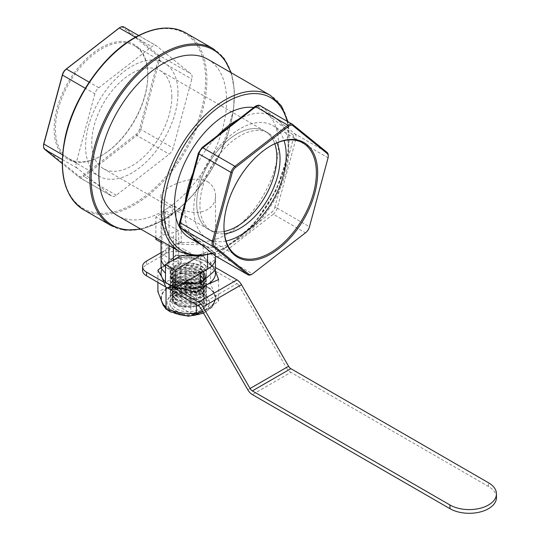 <?xml version="1.0" encoding="UTF-8"?>
<svg xmlns="http://www.w3.org/2000/svg" width="540" height="540" viewBox="0 0 540 540"><rect width="100%" height="100%" fill="white"/><g stroke="black" fill="none" stroke-linecap="round" stroke-linejoin="round"><path stroke-width="0.41" stroke-dasharray="2.7 2.03" d="M147.832 74.81A66.258 38.252 -60 0 1 100.98 155.959A66.258 38.252 -60 0 1 54.128 128.911A66.258 38.252 -60 0 1 100.98 47.763A66.258 38.252 -60 0 1 147.832 74.81L147.832 75.553A65.353 37.733 120 0 0 134.298 45.637A65.353 37.733 120 0 0 68.951 83.369A65.353 37.733 120 0 0 68.951 158.828A65.353 37.733 120 0 0 101.621 155.588A65.353 37.733 120 0 0 147.832 75.553M177.998 92.968A65.353 37.733 120 0 0 164.464 63.052A65.353 37.733 120 0 0 99.11 100.784A65.353 37.733 120 0 0 99.11 176.243A65.353 37.733 120 0 0 149.472 158.733A65.353 37.733 120 0 0 177.998 92.968M43.538 145.523A6.352 3.665 120 0 0 44.57 148.244L78.921 176.114A6.352 3.665 120 0 0 83.14 175.48L136.094 134.413A6.352 3.665 120 0 0 139.55 129.101L158.153 60.156A6.352 3.665 120 0 0 157.39 55.478L123.039 27.608A6.352 3.665 120 0 0 119.583 27.729M171.835 96.525A56.639 32.697 -60 0 1 147.116 153.522A56.639 32.697 -60 0 1 103.471 168.696A56.639 32.697 -60 0 1 103.471 103.295A56.639 32.697 -60 0 1 160.11 70.598A56.639 32.697 -60 0 1 171.835 96.525M224.188 231.437A56.639 32.697 -60 0 1 208.467 229.318A56.639 32.697 -60 0 1 208.467 163.917A56.639 32.697 -60 0 1 265.106 131.22A56.639 32.697 -60 0 1 274.799 143.768A56.639 32.697 120 0 0 265.106 131.22A56.639 32.697 120 0 0 208.467 163.917A56.639 32.697 120 0 0 208.467 229.318A56.639 32.697 120 0 0 224.188 231.437M94.871 93.798L76.262 162.743A7.263 4.192 120 0 0 77.132 168.082L111.483 195.959A7.263 4.192 120 0 0 111.8 196.175A7.263 4.192 120 0 0 116.296 195.23L169.256 154.163A7.263 4.192 120 0 0 173.198 148.088L191.808 79.144A7.263 4.192 120 0 0 190.937 73.805L156.587 45.934A7.263 4.192 120 0 0 156.269 45.711A7.263 4.192 120 0 0 151.774 46.656L98.813 87.73A7.263 4.192 120 0 0 94.871 93.798L85.293 88.27M207.88 59.299A90.308 52.144 -60 0 1 226.584 100.642A90.308 52.144 -60 0 1 187.164 191.525A90.308 52.144 -60 0 1 117.572 215.716M123.856 27A7.263 4.192 -60 0 1 124.173 27.216L158.524 55.094A7.263 4.192 -60 0 1 159.394 60.433L140.792 129.377A7.263 4.192 -60 0 1 136.843 135.446L83.889 176.519A7.263 4.192 -60 0 1 79.387 177.464A7.263 4.192 -60 0 1 79.07 177.248L62.215 163.566M253.793 107.487A73.521 42.444 -60 0 1 263.277 110.673A73.521 42.444 -60 0 1 278.505 144.328A73.521 42.444 -60 0 1 246.416 218.315A73.521 42.444 -60 0 1 189.756 238.012M201.67 244.802A73.521 42.444 120 0 0 257.728 223.121A73.521 42.444 120 0 0 288.772 150.255A73.521 42.444 120 0 0 273.544 116.6A73.521 42.444 120 0 0 238.788 119.131M217.573 135.581A73.521 42.444 120 0 0 192.895 173.441M185.321 201.508A73.521 42.444 120 0 0 192.692 237.519M223.952 226.584A65.353 37.733 -60 0 1 223.952 226.213A65.353 37.733 -60 0 1 270.162 146.178A65.353 37.733 -60 0 1 270.479 145.996M226.091 241.036A65.353 37.733 -60 0 1 207.32 238.714A65.353 37.733 -60 0 1 207.32 163.256A65.353 37.733 -60 0 1 272.673 125.523A65.353 37.733 -60 0 1 284.067 140.623M276.899 142.857A56.639 32.697 120 0 0 268.312 133.07A56.639 32.697 120 0 0 211.68 165.773A56.639 32.697 120 0 0 211.68 231.167A56.639 32.697 120 0 0 224.444 233.712M251.559 274.408A7.263 4.192 120 0 0 252.423 273.821L305.377 232.754A7.263 4.192 120 0 0 309.326 226.685L327.929 157.741A7.263 4.192 120 0 0 328.253 155.5M215.156 270.223L203.033 256.338L203.202 255.967L215.474 270.014L200.394 283.23M203.033 256.338L176.141 255.46L176 255.076L203.202 255.967L203.162 244.924A27.23 15.721 180 0 1 203.222 244.944L203.202 244.924M176.141 255.46L161.372 268.468L161.062 268.238L176 255.076L175.972 244.053A27.23 15.721 180 0 1 176.04 244.04L176 211.619L181.217 209.966L172.348 204.849L172.348 214.576L165.483 210.613A102.107 58.955 -60 0 1 155.858 216.918L162.722 220.88L162.722 211.248L169.013 214.88L176 211.619M161.372 268.468L165.483 273.301M184.241 282.643L173.333 282.285L173.333 271.242L200.495 272.126L200.536 273.233M173.502 282.353L184.133 282.704M207.522 269.197A27.23 15.721 180 0 1 200.556 272.113L215.453 258.991M215.453 258.95L203.222 244.944A27.23 15.721 180 0 1 207.522 246.969A27.23 15.721 180 0 1 215.494 258.086M201.103 261.934A18.151 10.483 0 0 0 181.319 259.666A18.151 10.483 0 0 0 170.114 269.345A18.151 10.483 0 0 0 188.264 279.828A18.151 10.483 0 0 0 206.422 269.345A18.151 10.483 0 0 0 201.103 261.934M207.522 181.69C212.753 185.072 215.413 189.756 215.494 195.743C216.041 207.576 202.595 215.339 188.264 211.464C173.941 208.022 160.488 200.259 161.035 195.743C159.847 189.324 191.936 172.982 207.522 181.69M190.836 288.097A18.151 10.483 0 0 0 206.24 279.207L185.699 267.347A18.151 10.483 0 0 0 170.296 276.237L190.836 288.097L190.836 284.391L170.296 272.531A18.151 10.483 180 0 1 185.699 263.642L206.24 275.501L185.699 263.642A18.151 10.483 180 0 1 201.103 266.605A18.151 10.483 180 0 1 206.422 274.016A18.151 10.483 180 0 1 206.24 275.501A18.151 10.483 180 0 1 190.836 284.391A18.151 10.483 180 0 1 170.114 274.016A18.151 10.483 180 0 1 170.296 272.531L190.836 284.391L190.836 313.295L170.296 301.435A18.151 10.483 180 0 1 185.699 292.545L206.24 304.405A18.151 10.483 180 0 1 190.836 313.295M170.296 276.237L170.296 301.435M206.24 279.207L206.24 304.405M185.699 267.347L185.699 292.545M207.522 254.988L207.522 251.411A27.23 15.721 180 0 1 200.556 254.327L200.536 272.133A27.23 15.721 180 0 1 200.495 272.126A27.23 15.721 180 0 1 173.374 271.242A27.23 15.721 180 0 1 173.313 271.222A27.23 15.721 180 0 1 165.483 266.693A27.23 15.721 0 0 0 169.013 269.197L178.639 263.642L161.966 254.016A27.23 15.721 0 0 0 161.082 257.175A27.23 15.721 180 0 1 175.972 244.053L161.082 257.216A27.23 15.721 0 0 0 161.035 258.086A27.23 15.721 180 0 1 161.082 257.216A27.23 15.721 180 0 1 161.082 257.175L173.333 271.242L173.333 260.037M161.966 254.016L161.966 221.083L161.062 223.601L161.062 258.734M203.162 244.924L176.04 244.04A27.23 15.721 180 0 1 203.162 244.924M161.035 242.366L169.013 246.969A27.23 15.721 180 0 1 175.972 244.053L176.04 211.619M175.972 244.053L175.972 211.64M169.013 246.969L169.013 214.88M155.858 237.823L155.858 216.918M176.04 244.04A27.23 15.721 180 0 1 181.217 242.899L181.217 209.966M181.217 242.899L165.483 233.813L165.483 210.613M165.483 233.813L155.858 239.369M172.348 204.849A90.308 52.144 -60 0 1 162.722 211.248M162.722 220.88A102.107 58.955 120 0 0 172.348 214.576M161.082 257.175L161.082 223.587M178.639 263.642L178.639 230.708L161.966 221.083M169.013 245.423L169.013 233.678A90.308 52.144 120 0 0 178.639 230.708M169.013 269.197L169.013 262.528M161.062 223.601L161.035 224.296L169.013 233.678M161.082 257.216L161.082 223.621M173.333 235.865L173.333 247.914M173.374 271.242A27.23 15.721 180 0 1 173.313 271.222L173.374 260.01M173.374 247.934L173.374 235.872M173.313 271.222L173.313 260.044M173.313 247.901L173.313 235.845M496.463 497.583A27.23 15.721 0 0 0 488.491 486.466L290.858 372.364L252.356 394.598M146.549 261.05L146.549 264.755A13.615 7.857 0 0 0 142.56 270.31M165.773 286.969L167.002 287.678M164.045 282.265L173.462 287.705M146.549 264.755L165.807 253.638L165.807 249.932A13.615 7.857 180 0 1 185.058 249.932L185.058 253.638A13.615 7.857 0 0 0 165.807 253.638M198.443 305.829L236.952 283.601L185.058 253.638M215.474 267.489L185.058 249.932M161.035 252.686L165.807 249.932M236.952 283.601A4.536 2.619 60 0 1 239.22 285.991L200.711 308.225M247.813 389.806L286.322 367.571L239.22 285.991M286.322 367.571A9.079 5.238 -120 0 0 290.858 372.364M207.326 286.976A26.953 15.559 0 0 0 177.95 283.601A26.953 15.559 0 0 0 161.311 297.979A26.953 15.559 0 0 0 169.209 308.981A26.953 15.559 0 0 0 198.578 312.356A26.953 15.559 0 0 0 215.217 297.979A26.953 15.559 0 0 0 207.326 286.976M201.4 295.11A18.569 10.719 0 0 0 181.163 292.788A18.569 10.719 0 0 0 169.695 302.69A18.569 10.719 0 0 0 175.136 310.277A18.569 10.719 0 0 0 195.372 312.599A18.569 10.719 0 0 0 206.84 302.69A18.569 10.719 0 0 0 201.4 295.11M175.136 310.5A18.569 10.719 0 0 0 195.372 312.822A18.569 10.719 0 0 0 206.84 302.92A18.569 10.719 0 0 0 201.4 295.34A18.569 10.719 0 0 0 181.163 293.011A18.569 10.719 0 0 0 169.695 302.92A18.569 10.719 0 0 0 175.136 310.5M202.649 311.58L207.522 309.096L218.639 301.07L214.569 293.909A27.23 15.721 0 0 0 195.311 282.791A27.23 15.721 0 0 0 169.013 286.862A27.23 15.721 0 0 0 161.035 297.979A27.23 15.721 0 0 0 161.966 302.049A27.23 15.721 0 0 0 169.013 309.096A27.23 15.721 0 0 0 181.217 313.166A27.23 15.721 0 0 0 207.522 309.096A27.23 15.721 0 0 0 215.494 297.979A27.23 15.721 0 0 0 214.569 293.909L210.499 283.541L195.311 282.791L180.131 278.843L169.013 286.862L157.896 291.674M165.483 281.887A27.23 15.721 0 0 0 168.925 284.344M169.101 284.438A27.23 15.721 0 0 0 176.101 287.341M175.298 287.807L174.879 287.779M176.884 282.13A16.16 8.1 -174.2 0 1 172.145 275.582A16.16 8.1 -174.2 0 1 182.412 269.197A16.16 8.1 -174.2 0 1 199.55 272.315A16.16 8.1 -174.2 0 1 204.289 278.856A16.16 8.1 -174.2 0 1 194.022 285.248A16.16 8.1 -174.2 0 1 176.884 282.13M199.651 271.337A16.16 8.1 -174.2 0 1 204.39 277.884A16.16 8.1 -174.2 0 1 194.123 284.269A16.16 8.1 -174.2 0 1 176.978 281.151A16.16 8.1 -174.2 0 1 172.24 274.61A16.16 8.1 -174.2 0 1 182.507 268.218A16.16 8.1 -174.2 0 1 199.651 271.337M201.103 269.791L181.265 266.382L173.191 269.102L170.114 273.895L175.433 280.692L195.237 284.236L203.324 281.536L206.422 276.662L201.103 269.791M175.433 283.675L170.114 276.804L173.205 271.931L181.285 269.231L201.103 272.774L204.856 275.785L206.334 278.694L206.057 281.333L203.897 283.973L200.084 285.957L195.683 287.03L190.087 287.368L185.24 286.936L180.407 285.815L175.433 283.675M176.884 285.836A16.16 8.1 -174.2 0 1 172.145 279.288A16.16 8.1 -174.2 0 1 182.412 272.903A16.16 8.1 -174.2 0 1 199.55 276.021A16.16 8.1 -174.2 0 1 204.289 282.562A16.16 8.1 -174.2 0 1 194.022 288.954A16.16 8.1 -174.2 0 1 176.884 285.836M199.651 275.042A16.16 8.1 -174.2 0 1 204.39 281.59A16.16 8.1 -174.2 0 1 194.123 287.975A16.16 8.1 -174.2 0 1 176.978 284.857A16.16 8.1 -174.2 0 1 172.24 278.316A16.16 8.1 -174.2 0 1 182.507 271.924A16.16 8.1 -174.2 0 1 199.651 275.042M201.103 273.497L181.265 270.088L173.191 272.808L170.114 277.601L175.433 284.398L195.237 287.942L203.324 285.242L206.422 280.368L201.103 273.497M175.433 287.381L170.114 280.51L173.205 275.636L181.285 272.936L201.103 276.48L204.856 279.49L206.334 282.4L206.057 285.039L203.897 287.672L200.084 289.663L195.683 290.729L190.836 291.08L185.24 290.642L180.407 289.521L175.433 287.381M176.884 289.541A16.16 8.1 -174.2 0 1 172.145 282.994A16.16 8.1 -174.2 0 1 182.412 276.608A16.16 8.1 -174.2 0 1 199.55 279.727A16.16 8.1 -174.2 0 1 204.289 286.268A16.16 8.1 -174.2 0 1 194.022 292.66A16.16 8.1 -174.2 0 1 176.884 289.541M199.651 278.748A16.16 8.1 -174.2 0 1 204.39 285.296A16.16 8.1 -174.2 0 1 194.123 291.681A16.16 8.1 -174.2 0 1 176.978 288.562A16.16 8.1 -174.2 0 1 172.24 282.015A16.16 8.1 -174.2 0 1 182.507 275.63A16.16 8.1 -174.2 0 1 199.651 278.748M201.103 277.202L181.265 273.793L173.191 276.514L170.114 281.306L175.433 288.103L195.237 291.647L203.324 288.947L206.422 284.074L201.103 277.202M175.433 291.087L170.114 284.216L173.205 279.342L181.285 276.642L201.103 280.186L204.856 283.196L206.334 286.106L206.057 288.738L203.897 291.377L200.084 293.369L195.683 294.435L190.836 294.786L185.24 294.347L179.496 292.923L175.433 291.087M176.884 293.247A16.16 8.1 -174.2 0 1 172.145 286.7A16.16 8.1 -174.2 0 1 182.412 280.314A16.16 8.1 -174.2 0 1 199.55 283.433A16.16 8.1 -174.2 0 1 204.289 289.973A16.16 8.1 -174.2 0 1 194.022 296.365A16.16 8.1 -174.2 0 1 176.884 293.247M199.651 282.454A16.16 8.1 -174.2 0 1 204.39 289.001A16.16 8.1 -174.2 0 1 194.123 295.387A16.16 8.1 -174.2 0 1 176.978 292.268A16.16 8.1 -174.2 0 1 172.24 285.721A16.16 8.1 -174.2 0 1 182.507 279.335A16.16 8.1 -174.2 0 1 199.651 282.454M201.103 280.908L181.265 277.499L173.191 280.219L170.114 285.012L175.433 291.809L195.237 295.353L203.324 292.653L206.422 287.779L201.103 280.908M175.433 294.793L170.114 287.915L173.205 283.048L181.285 280.348L201.103 283.892L204.856 286.902L206.334 289.811L206.057 292.444L203.897 295.083L200.084 297.074L195.683 298.141L190.836 298.492L185.24 298.053L179.496 296.629L175.433 294.793M176.884 296.953A16.16 8.1 -174.2 0 1 172.145 290.405A16.16 8.1 -174.2 0 1 182.412 284.02A16.16 8.1 -174.2 0 1 199.55 287.132A16.16 8.1 -174.2 0 1 204.289 293.679A16.16 8.1 -174.2 0 1 194.022 300.071A16.16 8.1 -174.2 0 1 176.884 296.953M199.651 286.16A16.16 8.1 -174.2 0 1 204.39 292.707A16.16 8.1 -174.2 0 1 194.123 299.093A16.16 8.1 -174.2 0 1 176.978 295.974A16.16 8.1 -174.2 0 1 172.24 289.426A16.16 8.1 -174.2 0 1 182.507 283.041A16.16 8.1 -174.2 0 1 199.651 286.16M201.103 284.614L181.265 281.205L173.191 283.925L170.114 288.718L175.433 295.515L195.237 299.059L203.324 296.359L206.422 291.485L201.103 284.614M175.433 298.499L170.114 291.62L173.205 286.754L181.285 284.054L201.103 287.597L204.856 290.608L206.334 293.517L206.057 296.15L203.897 298.789L200.084 300.78L195.683 301.847L190.836 302.197L185.24 301.759L179.496 300.334L175.433 298.499M176.884 300.659A16.16 8.1 -174.2 0 1 172.145 294.111A16.16 8.1 -174.2 0 1 182.412 287.726A16.16 8.1 -174.2 0 1 199.55 290.837A16.16 8.1 -174.2 0 1 204.289 297.385A16.16 8.1 -174.2 0 1 194.022 303.77A16.16 8.1 -174.2 0 1 176.884 300.659M199.651 289.865A16.16 8.1 -174.2 0 1 204.39 296.413A16.16 8.1 -174.2 0 1 194.123 302.798A16.16 8.1 -174.2 0 1 176.978 299.68A16.16 8.1 -174.2 0 1 172.24 293.132A16.16 8.1 -174.2 0 1 182.507 286.747A16.16 8.1 -174.2 0 1 199.651 289.865M201.103 288.32L181.265 284.911L173.191 287.631L170.114 292.424L175.433 299.221L195.237 302.765L203.324 300.065L206.422 295.191L201.103 288.32M186.84 287.53C192.078 287.786 196.553 288.961 200.266 291.053C203.891 293.193 205.922 295.778 206.361 298.802A18.151 10.483 180 0 1 203.621 303.568L195.473 306.301L183.526 306.875A16.16 8.1 -174.2 0 1 172.861 300.713L172.179 297.439L173.846 293.821L178.585 289.116A18.151 10.483 180 0 1 186.84 287.53L174.947 289.481L170.114 295.326L175.21 302.069L187.63 305.755L200.36 304.385L206.361 298.802M195.473 306.301A16.16 8.1 -174.2 0 1 172.24 296.838A16.16 8.1 -174.2 0 1 173.846 293.821M183.526 306.875C177.721 306.119 174.163 304.067 172.861 300.713M194.812 283.048A18.151 10.483 0 0 0 205.679 270.31A18.151 10.483 0 0 0 193.401 263.223C199.577 264.681 203.668 267.043 205.679 270.31L203.425 270.891L204.363 274.435L202.844 278.019C200.698 281.09 196.614 282.974 190.593 283.669L201.893 281.488L206.422 275.866L201.481 269.291L189.358 265.491L176.695 266.558L170.262 271.937A18.151 10.483 0 0 0 170.114 273.274A18.151 10.483 0 0 0 175.433 280.685A18.151 10.483 0 0 0 183.067 283.318M193.745 265.295L193.401 263.223A18.151 10.483 0 0 0 170.262 271.937C171.902 268.711 175.615 266.612 181.393 265.633L187.508 264.762L193.745 265.295A16.16 8.1 -174.2 0 1 203.425 270.891M215.035 270.398A27.23 15.721 0 0 0 214.569 269.204A27.23 15.721 0 0 0 195.311 258.093A27.23 15.721 0 0 0 169.013 262.156A27.23 15.721 0 0 0 161.946 269.251M181.393 265.633A16.16 8.1 -174.2 0 1 204.289 275.157A16.16 8.1 -174.2 0 1 202.844 278.019M178.585 289.116L172.894 291.539L171.139 293.213L170.228 295.117L170.228 297.135L171.119 299.167L175.433 302.926L182.297 305.627L190.323 306.713L197.93 305.984L203.621 303.568M161.062 267.597L169.013 262.156L180.131 257.344L195.311 258.093L210.499 262.042L215.089 270.351M180.131 278.843L180.131 257.344M157.896 282.42L157.896 270.182M196.405 304.654L196.405 292.417M218.639 301.07L218.639 279.578M210.499 283.541L210.499 262.042M207.225 287.145A26.811 15.478 0 0 0 177.788 283.844A26.811 15.478 0 0 0 161.46 298.363A26.811 15.478 0 0 0 169.31 309.035A26.811 15.478 0 0 0 198.315 312.444A26.811 15.478 0 0 0 215.075 298.363A26.811 15.478 0 0 0 207.225 287.145M199.55 291.573A15.964 9.214 0 0 0 182.156 289.575A15.964 9.214 0 0 0 172.307 298.094A15.964 9.214 0 0 0 176.978 304.607A15.964 9.214 0 0 0 194.373 306.605A15.964 9.214 0 0 0 204.228 298.094A15.964 9.214 0 0 0 199.55 291.573M176.978 309.096A15.964 9.214 0 0 0 194.373 311.094A15.964 9.214 0 0 0 204.228 302.582A15.964 9.214 0 0 0 199.55 296.062A15.964 9.214 0 0 0 182.156 294.064A15.964 9.214 0 0 0 172.307 302.582A15.964 9.214 0 0 0 176.978 309.096M200.495 272.126A27.23 15.721 180 0 1 181.217 273.267L165.483 282.353M181.217 273.267L181.217 255.481M200.495 254.34A27.23 15.721 180 0 1 192.119 255.859M199.321 256.149L207.522 251.411M205.598 79.63A101.203 58.428 120 0 0 134.035 38.313A101.203 58.428 120 0 0 62.471 162.263A101.203 58.428 120 0 0 134.035 203.573A101.203 58.428 120 0 0 205.598 79.63M185.733 32.886A102.107 58.955 -60 0 1 206.881 79.63A102.107 58.955 -60 0 1 162.311 182.392A102.107 58.955 -60 0 1 83.619 209.743M111.024 225.565A102.107 58.955 120 0 0 162.081 220.509A102.107 58.955 120 0 0 234.286 95.452A102.107 58.955 120 0 0 213.138 48.708M230.715 72.481A101.203 58.428 -60 0 1 234.286 96.194A101.203 58.428 -60 0 1 162.722 220.138A101.203 58.428 -60 0 1 140.407 228.906M136.094 134.413L136.843 135.446L169.256 154.163M116.296 195.23L83.889 176.519L83.14 175.48M139.55 129.101L140.792 129.377L173.198 148.088M158.153 60.156L159.394 60.433L191.808 79.144M157.39 55.478L158.524 55.094L190.937 73.805M123.039 27.608L124.173 27.216L156.587 45.934M44.57 148.244L44.719 149.371M78.921 176.114L79.07 177.248L111.483 195.959M98.813 87.73L89.174 82.161M76.262 162.743L62.512 154.805M62.255 159.496L77.132 168.082M287.091 121.244A88.493 51.091 -60 0 1 289.096 138.213A88.493 51.091 -60 0 1 226.517 246.598A88.493 51.091 -60 0 1 211.835 253.058M180.076 251.809A90.308 52.144 120 0 0 225.234 247.34A90.308 52.144 120 0 0 289.096 136.728A90.308 52.144 120 0 0 270.392 95.384M135.419 37.22L151.774 46.656M305.91 232.457L305.377 232.754L273.287 214.225L220.334 255.299L252.423 273.821L252.956 273.524M327.969 158.2L327.929 157.741L295.839 139.212L277.236 208.157L309.326 226.685L309.366 227.144M292.714 124.524L260.624 105.995L294.975 133.873L327.065 152.395M294.975 133.873A7.263 4.192 -60 0 1 295.839 139.212A1.816 0.621 -164.9 0 0 293.355 138.652A5.447 3.146 120 0 0 292.7 134.649A1.816 1.478 129.1 0 1 294.975 133.873M277.236 208.157A7.263 4.192 -60 0 1 273.287 214.225A1.816 0.857 -127.8 0 1 271.789 212.146A5.447 3.146 120 0 0 274.752 207.596A1.816 0.621 -164.9 0 1 277.236 208.157M179.753 222.149A1.816 0.621 -164.9 0 1 180.218 221.886A5.447 3.146 120 0 0 180.873 225.889L215.224 253.766A5.447 3.146 120 0 0 218.835 253.22A1.816 0.857 -127.8 0 0 220.334 255.299A7.263 4.192 -60 0 1 215.838 256.244M180.873 225.889A1.816 1.478 -50.9 0 0 181.015 228.042M215.224 253.766A1.816 1.478 -50.9 0 0 215.224 255.785M218.835 253.22L271.789 212.146M274.752 207.596L293.355 138.652M292.7 134.649L258.35 106.772A1.816 1.478 129.1 0 1 260.624 105.995A7.263 4.192 -60 0 0 260.307 105.779M258.35 106.772A5.447 3.146 120 0 0 254.738 107.318A1.816 0.857 52.2 0 1 254.914 106.623M254.738 107.318L201.785 148.385A1.816 0.857 52.2 0 1 201.96 147.697M201.785 148.385A5.447 3.146 120 0 0 198.821 152.942A1.816 0.621 15.1 0 0 198.356 153.212M198.821 152.942L180.218 221.886M488.491 486.466L488.491 482.76M173.293 311.337A21.181 12.224 0 0 0 203.243 311.337A21.181 12.224 0 0 0 203.243 294.05A21.181 12.224 0 0 0 173.293 294.05A21.181 12.224 0 0 0 173.293 311.337M173.293 311.567A21.181 12.224 0 0 0 203.243 311.567A21.181 12.224 0 0 0 203.243 294.273A21.181 12.224 0 0 0 173.293 294.273A21.181 12.224 0 0 0 173.293 311.567M173.293 311.229A21.181 12.224 0 0 0 203.243 311.229A21.181 12.224 0 0 0 203.243 293.935A21.181 12.224 0 0 0 173.293 293.935A21.181 12.224 0 0 0 173.293 311.229M101.621 155.588L100.98 155.959M68.951 158.828L99.11 176.243M134.298 45.637L164.464 63.052M103.471 168.696L211.68 231.167M160.11 70.598L268.312 133.07M140.947 229.216L162.533 220.556L179.273 208.616L195.082 192.807L220.57 153.151L233.57 110.093L234.38 90.18L231.255 72.792M79.387 177.464L111.8 196.175M212.51 253.604L226.145 247.428L253.773 224.195L275.846 191.079L288.063 154.568L287.982 121.757M138.611 35.519L156.269 45.711M263.277 110.673L273.544 116.6M223.952 226.213L223.952 226.955M270.162 146.178L270.803 145.807M302.839 142.938L272.673 125.523M237.485 256.129L207.32 238.714M170.114 269.345L170.114 274.016M206.422 269.345L206.422 274.016M161.035 195.743L161.035 224.296M215.494 195.743L215.494 256.021M215.217 297.979C214.846 304.007 211.964 306.767 211.437 307.382L205.605 311.924C194.251 317.412 182.52 317.318 170.404 311.627C164.261 307.733 161.231 303.183 161.311 297.979M215.494 297.979L213.32 305.329L211.646 307.564L203.594 313.22M161.035 297.979L161.291 300.544M165.051 307.746L166.887 309.508M172.24 274.61L172.145 275.582M204.39 277.884L204.289 278.856M172.24 278.316L172.145 279.288M204.39 281.59L204.289 282.562M172.24 282.015L172.145 282.994M204.39 285.296L204.289 286.268M172.24 285.721L172.145 286.7M204.39 289.001L204.289 289.973M172.24 289.426L172.145 290.405M204.39 292.707L204.289 293.679M172.24 293.132L172.145 294.111M204.39 296.413L204.289 297.385M172.24 296.838L172.179 297.439M206.422 295.191L206.422 294.394M170.114 292.424L170.114 291.62M206.422 291.485L206.422 290.689M170.114 288.718L170.114 287.921M206.422 287.779L206.422 286.983M170.114 285.012L170.114 284.216M206.422 284.074L206.422 283.277M170.114 281.306L170.114 280.51M206.422 280.368L206.422 279.572M170.114 277.601L170.114 276.804M206.422 276.662L206.422 275.866M170.114 273.895L170.114 273.274M204.35 274.597L204.289 275.157M170.114 296.129L170.114 295.326M161.46 298.363C161.352 303.109 164.356 307.49 170.471 311.506C182.291 317.135 193.921 317.27 205.355 311.897L211.329 307.294C212.686 306.686 213.935 303.709 215.075 298.363M204.228 302.582L204.228 298.094M172.307 302.582L172.307 298.094"/><path stroke-width="0.81" d="M120.231 27.358L119.583 27.729A6.352 3.665 120 0 0 118.827 28.242L65.873 69.316A6.352 3.665 120 0 0 62.417 74.628L43.814 143.566A6.352 3.665 120 0 0 43.538 145.523L43.538 146.266A7.263 4.192 -60 0 1 43.855 144.031L62.458 75.087A7.263 4.192 -60 0 1 66.407 69.019L119.36 27.945A7.263 4.192 -60 0 1 120.231 27.358A7.263 4.192 -60 0 1 123.856 27L138.611 35.519M276.838 157.147A56.639 32.697 -60 0 1 224.188 231.437A56.639 32.697 120 0 0 276.838 157.147A56.639 32.697 120 0 0 274.799 143.768A56.639 32.697 -60 0 1 276.838 157.147M180.076 251.809L117.572 215.716A90.308 52.144 -60 0 1 117.565 111.436A90.308 52.144 -60 0 1 207.88 59.299L270.392 95.384A90.308 52.144 120 0 0 180.076 147.528A90.308 52.144 120 0 0 180.076 251.809L195.136 256.142L212.51 253.604M62.215 163.566L44.719 149.371A7.263 4.192 -60 0 1 43.538 146.266M192.692 237.519A73.521 42.444 120 0 0 200.029 243.938L189.756 238.012A73.521 42.444 -60 0 1 185.733 160.664A73.521 42.444 -60 0 1 253.793 107.487M238.788 119.131A73.521 42.444 120 0 0 217.573 135.581M192.895 173.441A73.521 42.444 120 0 0 185.321 201.508M200.029 243.938A73.521 42.444 120 0 0 201.67 244.802M270.479 145.996A65.353 37.733 -60 0 1 302.839 142.938A65.353 37.733 -60 0 1 316.373 172.861A65.353 37.733 -60 0 1 287.847 238.626A65.353 37.733 -60 0 1 237.485 256.129A65.353 37.733 -60 0 1 223.952 226.584M317.655 172.861A66.258 38.252 120 0 0 270.803 145.807A66.258 38.252 120 0 0 223.952 226.955A66.258 38.252 120 0 0 270.803 254.009A66.258 38.252 120 0 0 317.655 172.861M284.067 140.623A65.353 37.733 -60 0 1 286.207 155.439A65.353 37.733 -60 0 1 226.091 241.036M252.956 273.524A6.352 3.665 -60 0 1 252.2 274.037A6.352 3.665 -60 0 1 248.744 274.165L214.394 246.287A6.352 3.665 -60 0 1 213.631 241.616L232.241 172.672A6.352 3.665 -60 0 1 235.69 167.359L288.644 126.286A6.352 3.665 -60 0 1 292.862 125.651L327.213 153.529A6.352 3.665 -60 0 1 328.253 156.242A6.352 3.665 -60 0 1 327.969 158.2L309.366 227.144A6.352 3.665 -60 0 1 305.91 232.457L252.956 273.524M224.444 233.712A56.639 32.697 120 0 0 280.044 158.996A56.639 32.697 120 0 0 276.899 142.857M328.253 156.242L328.253 155.5A7.263 4.192 120 0 0 327.065 152.395L292.714 124.524A7.263 4.192 120 0 0 292.397 124.301A7.263 4.192 120 0 0 287.894 125.253L234.941 166.32A7.263 4.192 120 0 0 230.992 172.388L212.389 241.333A7.263 4.192 120 0 0 213.26 246.679L247.61 274.55A7.263 4.192 120 0 0 247.928 274.772A7.263 4.192 120 0 0 251.559 274.408L252.2 274.037M165.483 273.301L161.062 268.238L161.062 258.734M184.133 282.704L200.536 283.176L184.241 282.643M215.494 256.021L215.494 258.086A27.23 15.721 180 0 1 215.453 258.95L215.453 258.95A27.23 15.721 180 0 1 215.453 258.991L215.474 270.014L200.536 283.176L200.536 273.233M215.453 258.991A27.23 15.721 180 0 1 200.556 272.113M165.483 266.693A27.23 15.721 180 0 1 161.035 258.086A27.23 15.721 0 0 0 165.483 266.693M161.035 242.366L155.858 239.369L155.858 237.823M169.013 262.528L169.013 245.423M173.333 260.037L173.333 247.914M173.374 260.01L173.374 247.934M173.313 260.044L173.313 247.901M173.462 287.705L198.443 302.123L236.952 279.896A9.079 5.238 60 0 1 241.488 284.681L202.986 306.916L250.081 388.496L288.59 366.262A4.536 2.619 -120 0 0 290.858 368.658L488.491 482.76A27.23 15.721 180 0 1 496.463 493.877A27.23 15.721 180 0 1 479.655 508.403A27.23 15.721 180 0 1 449.982 504.995L449.982 508.7A27.23 15.721 0 0 0 479.655 512.102A27.23 15.721 0 0 0 496.463 497.583L496.463 493.877M290.858 368.658L252.356 390.893L449.982 504.995M146.549 275.873L146.549 272.167A13.615 7.857 180 0 1 142.56 266.605L142.56 270.31A13.615 7.857 0 0 0 146.549 275.873L165.773 286.969M142.56 266.605A13.615 7.857 180 0 1 146.549 261.05L161.035 252.686M167.002 287.678L198.443 305.829A4.536 2.619 -120 0 1 200.711 308.225L247.813 389.806A9.079 5.238 60 0 0 252.356 394.598L449.982 508.7M146.549 272.167L164.045 282.265M236.952 279.896L215.474 267.489M202.986 306.916A9.079 5.238 -120 0 0 198.443 302.123M288.59 366.262L241.488 284.681M252.356 390.893A4.536 2.619 60 0 1 250.081 388.496M174.879 287.779L166.037 287.719L161.966 277.344A27.23 15.721 0 0 0 165.483 281.887M176.101 287.341A27.23 15.721 0 0 0 181.217 288.461L175.298 287.807M183.067 283.318A18.151 10.483 0 0 0 190.593 283.669A18.151 10.483 0 0 0 194.812 283.048M215.089 270.351L218.639 279.578L207.522 284.391L196.405 292.417L181.217 288.461A27.23 15.721 0 0 0 207.522 284.391A27.23 15.721 0 0 0 215.035 270.398M161.946 269.251A27.23 15.721 0 0 0 161.966 277.344L157.896 270.182L161.062 267.597M157.896 282.42L157.896 291.674L161.966 302.049L166.037 309.211L181.217 313.166L196.405 313.909L202.649 311.58M166.037 309.211L166.037 287.719M196.405 313.909L196.405 304.654M207.522 254.988L207.522 269.197L175.109 287.915L165.483 282.353L165.483 264.566L175.109 270.128L199.321 256.149M192.119 255.859A27.23 15.721 180 0 1 181.217 255.481L165.483 264.566M175.109 287.915L175.109 270.128M185.733 32.886C171.248 25.063 154.082 26.73 134.224 37.895C102.863 55.445 73.163 98.449 65.002 138.058C58.205 173.077 64.409 196.978 83.619 209.743A102.107 58.955 -60 0 1 67.973 127.926A102.107 58.955 -60 0 1 134.676 37.942A102.107 58.955 -60 0 1 185.733 32.886L213.138 48.708A102.107 58.955 120 0 0 111.024 107.663A102.107 58.955 120 0 0 111.024 225.565L124.929 230.121L140.947 229.216M140.407 228.906A101.203 58.428 -60 0 1 112.124 108.29A101.203 58.428 -60 0 1 230.715 72.481M118.827 28.242L119.36 27.945L135.419 37.22M65.873 69.316L66.407 69.019L89.174 82.161M62.417 74.628L62.458 75.087L85.293 88.27M43.814 143.566L43.855 144.031L62.512 154.805M44.719 149.371L62.255 159.496M211.835 253.058A88.493 51.091 -60 0 1 164.113 205.072A88.493 51.091 -60 0 1 220.887 105.624A88.493 51.091 -60 0 1 287.091 121.244M248.744 274.165L247.61 274.55L215.521 256.021L181.17 228.15A7.263 4.192 -60 0 1 180.299 222.804A1.816 0.621 -164.9 0 1 179.753 222.149C178.976 224.222 179.395 226.186 181.015 228.042A1.816 1.478 -50.9 0 0 181.17 228.15L213.26 246.679L214.394 246.287M213.631 241.616L212.389 241.333L180.299 222.804L198.902 153.866A7.263 4.192 -60 0 1 202.851 147.791L255.805 106.724A7.263 4.192 -60 0 1 260.307 105.779L292.397 124.301M232.241 172.672L230.992 172.388L198.902 153.866A1.816 0.621 15.1 0 1 198.356 153.212L201.96 147.697A1.816 0.857 52.2 0 1 202.851 147.791L234.941 166.32L235.69 167.359M288.644 126.286L287.894 125.253L255.805 106.724A1.816 0.857 52.2 0 0 254.914 106.623C254.225 106.893 258.275 104.18 260.307 105.779M292.862 125.651L292.714 124.524M327.213 153.529L327.065 152.395M247.928 274.772L215.838 256.244A7.263 4.192 -60 0 1 215.521 256.021A1.816 1.478 -50.9 0 1 215.359 255.913L181.015 228.042M215.224 255.785A1.816 1.478 -50.9 0 0 215.359 255.913L215.838 256.244M83.619 209.743L111.024 225.565M231.255 72.792L224.032 58.469L213.138 48.708M287.982 121.757L281.468 105.955L270.392 95.384M201.96 147.697L254.914 106.623M179.753 222.149L198.356 153.212M161.035 240.813L161.035 258.086L161.035 240.813M203.594 313.22L188.406 316.258L170.269 311.863L166.887 309.508M161.291 300.544L163.215 305.329L165.051 307.746"/></g></svg>
